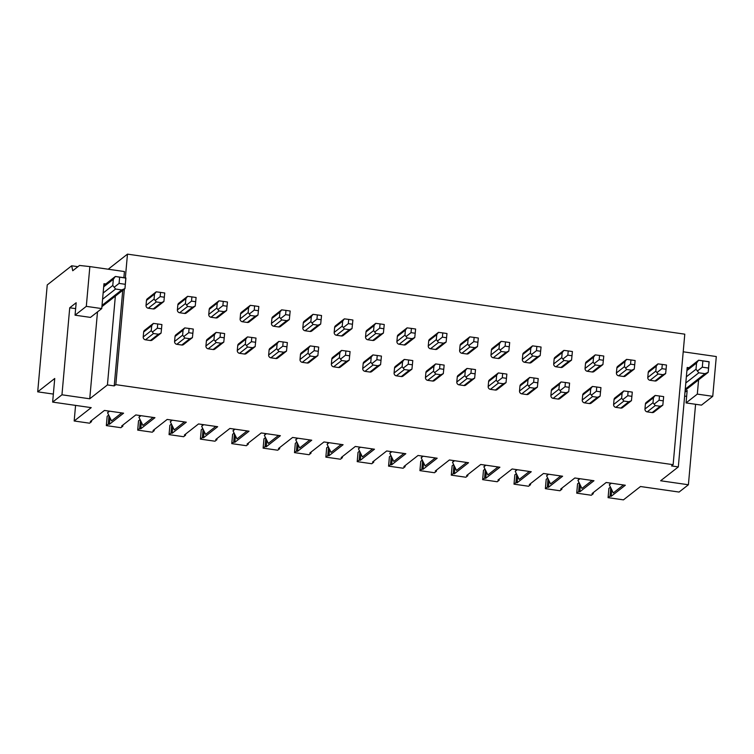 <?xml version="1.0" encoding="UTF-8"?>
<svg xmlns="http://www.w3.org/2000/svg" width="754" height="754" viewBox="0 0 754 754"><rect width="100%" height="100%" fill="white"/><g stroke="black" fill="none" stroke-linecap="round" stroke-linejoin="round"><path stroke-width="1.13" d="M75.636 308.631L69.726 307.783L76.163 302.75L75.051 315.181L90.48 317.396L101.743 308.584L103.128 293.042L112.77 285.483L115.579 289.036L121.752 289.922L124.966 288.594L125.909 277.981L115.371 276.464L113.326 279.272L112.77 285.483M75.57 405.398L74.175 420.986L91.215 407.641L52.639 402.099L61.96 394.794L89.745 398.791L97.492 311.902M61.96 394.794L69.726 307.783M689.005 367.735L687.186 367.471L678.317 466.914L660.627 480.769L688.402 484.756L679.081 492.06L640.495 486.519L623.454 499.864L608.082 497.659L608.912 488.338L610.448 487.141M686.649 396.378L684.632 396.086M695.584 404.285L688.402 484.756M684.981 392.203L687.167 390.487L686.065 402.919L697.318 394.106L712.747 396.321L701.493 405.134L686.065 402.919M686.357 376.793L696.008 369.243L698.817 372.796L704.99 373.682L708.194 372.344L708.355 371.015L709.137 361.732L698.6 360.224L709.033 361.835L708.194 372.344L685.141 390.393M113.326 279.272L103.684 286.831L103.958 283.721L105.777 283.985M103.684 286.831L103.128 293.042M101.743 308.584L86.305 306.36L75.051 315.181M123.882 277.651L124.429 271.553L89.858 266.586L86.305 306.36M124.363 289.065L115.824 384.653L114.222 385.907L122.751 290.318M114.222 385.907L107.426 384.936L115.353 296.115M678.317 466.914L671.522 465.944L673.134 464.681L684.783 334.163L127.473 254.136L125.353 277.887M683.209 351.798L716.3 356.548L712.747 396.321M698.59 379.865L697.318 394.106M101.913 306.642L124.966 288.594L125.805 278.085L119.632 277.199L119.075 283.41L125.249 284.296M114.419 287.076L119.075 283.41M103.798 285.53L115.371 276.464L119.632 277.199M697.657 370.827L702.304 367.17L708.477 368.056M702.304 367.17L702.86 360.949M687.026 369.281L698.6 360.224L696.564 363.023L686.913 370.582M696.008 369.243L696.564 363.023M89.858 266.586L79.49 265.455L72.733 270.743L71.677 265.785L77.916 266.69M108.208 269.225L127.473 254.136M71.677 265.785L47.238 284.927L37.7 391.835L53.355 394.078M115.824 384.653L673.134 464.681M163.891 301.525L155.022 308.471A2.564 2.432 -128.1 0 1 153.222 308.942L148.284 308.235A2.564 2.432 -128.1 0 1 146.031 305.398L146.474 300.422A2.564 2.432 -128.1 0 1 147.369 298.763L156.219 291.826L154.513 294.126L154.07 299.102L156.323 301.939L161.262 302.646L163.891 301.525L164.74 292.995L160.536 292.392L160.159 296.614L164.363 297.217M192.411 337.622L183.561 344.55A2.564 2.432 -128.1 0 1 181.761 345.021L176.822 344.314A2.564 2.432 -128.1 0 1 174.579 341.468L175.022 336.501A2.564 2.432 -128.1 0 1 175.908 334.833L184.758 327.905L183.062 330.205L182.619 335.172L184.862 338.018L189.801 338.725L192.43 337.603L193.278 329.064L189.084 328.461L188.707 332.693L192.901 333.296M195.229 306.049L186.379 312.976A2.564 2.432 -128.1 0 1 184.579 313.447L179.641 312.74A2.564 2.432 -128.1 0 1 177.397 309.894L177.84 304.927A2.564 2.432 -128.1 0 1 178.726 303.259L187.576 296.331L185.88 298.631L185.437 303.598L187.68 306.444L192.619 307.151L195.248 306.03L196.097 297.491L191.902 296.887L191.525 301.119L195.72 301.723M223.787 342.109L214.918 349.055A2.564 2.432 -128.1 0 1 213.118 349.526L208.179 348.81A2.564 2.432 -128.1 0 1 205.936 345.973L206.379 341.006A2.564 2.432 -128.1 0 1 207.265 339.338L216.115 332.41L214.419 334.71L213.976 339.677L216.219 342.514L221.158 343.23L223.787 342.109L224.635 333.57L220.441 332.966L220.064 337.198L224.258 337.801M226.605 310.535L217.736 317.481A2.564 2.432 -128.1 0 1 215.936 317.952L210.997 317.246A2.564 2.432 -128.1 0 1 208.754 314.399L209.197 309.432A2.564 2.432 -128.1 0 1 210.083 307.764L218.933 300.837L217.237 303.136L216.794 308.103L219.037 310.95L223.976 311.656L226.605 310.535L227.454 301.996L223.259 301.393L222.882 305.624L227.077 306.228M255.125 346.623L246.285 353.56A2.564 2.432 -128.1 0 1 244.484 354.031L239.546 353.315A2.564 2.432 -128.1 0 1 237.293 350.478L237.736 345.502A2.564 2.432 -128.1 0 1 238.632 343.843L247.472 336.915L245.776 339.206L245.333 344.182L247.585 347.019L252.524 347.735L255.154 346.614L256.002 338.075L251.798 337.472L251.421 341.694L255.625 342.297M257.972 315.04L249.103 321.986A2.564 2.432 -128.1 0 1 247.293 322.458L242.364 321.741A2.564 2.432 -128.1 0 1 240.111 318.904L240.554 313.928A2.564 2.432 -128.1 0 1 241.45 312.269L250.29 305.342L248.594 307.632L248.151 312.608L250.403 315.445L255.342 316.162L257.972 315.04L258.82 306.501L254.616 305.898L254.239 310.12L258.443 310.723M286.511 351.119L277.642 358.056A2.564 2.432 -128.1 0 1 275.841 358.527L270.903 357.82A2.564 2.432 -128.1 0 1 268.65 354.983L269.093 350.007A2.564 2.432 -128.1 0 1 269.989 348.348L278.839 341.421L277.133 343.711L276.69 348.687L278.942 351.524L283.881 352.231L286.511 351.119L287.359 342.58L283.155 341.977L282.778 346.199L286.982 346.802M289.329 319.545L280.46 326.491A2.564 2.432 -128.1 0 1 278.66 326.953L273.721 326.246A2.564 2.432 -128.1 0 1 271.468 323.409L271.911 318.433A2.564 2.432 -128.1 0 1 272.807 316.774L281.657 309.847L279.951 312.137L279.508 317.114L281.76 319.95L286.699 320.657L289.329 319.545L290.177 311.006L285.973 310.403L285.596 314.625L289.8 315.229M317.868 355.615L308.999 362.561A2.564 2.432 -128.1 0 1 307.198 363.032L302.26 362.325A2.564 2.432 -128.1 0 1 300.017 359.479L300.46 354.512A2.564 2.432 -128.1 0 1 301.346 352.853L310.196 345.916L308.499 348.216L308.056 353.183L310.299 356.029L315.238 356.736L317.868 355.615L318.716 347.085L314.522 346.482L314.145 350.704L318.339 351.307M320.686 324.041L311.817 330.987A2.564 2.432 -128.1 0 1 310.017 331.458L305.078 330.752A2.564 2.432 -128.1 0 1 302.835 327.915L303.278 322.938A2.564 2.432 -128.1 0 1 304.164 321.279L313.014 314.343L311.317 316.642L310.874 321.619L313.117 324.456L318.056 325.163L320.686 324.041L321.534 315.511L317.34 314.908L316.963 319.131L321.157 319.734M349.225 360.12L340.356 367.066A2.564 2.432 -128.1 0 1 338.555 367.537L333.617 366.83A2.564 2.432 -128.1 0 1 331.374 363.984L331.817 359.017A2.564 2.432 -128.1 0 1 332.702 357.349L341.553 350.422L339.856 352.721L339.413 357.688L341.656 360.535L346.595 361.241L349.225 360.12L350.073 351.581L345.879 350.978L345.502 355.209L349.696 355.813M352.024 328.565L343.174 335.492A2.564 2.432 -128.1 0 1 341.373 335.964L336.435 335.257A2.564 2.432 -128.1 0 1 334.192 332.41L334.635 327.443A2.564 2.432 -128.1 0 1 335.521 325.775L344.371 318.848L342.674 321.147L342.231 326.114L344.474 328.961L349.413 329.668L352.043 328.546L352.891 320.007L348.697 319.404L348.32 323.636L352.514 324.239M380.591 364.625L371.722 371.571A2.564 2.432 -128.1 0 1 369.912 372.042L364.974 371.326A2.564 2.432 -128.1 0 1 362.731 368.489L363.174 363.522A2.564 2.432 -128.1 0 1 364.069 361.854L372.91 354.927L371.213 357.226L370.77 362.193L373.023 365.03L377.952 365.747L380.591 364.625L381.43 356.086L377.236 355.483L376.859 359.715L381.053 360.318M383.409 333.051L374.54 339.997A2.564 2.432 -128.1 0 1 372.73 340.469L367.792 339.762A2.564 2.432 -128.1 0 1 365.549 336.915L365.992 331.948A2.564 2.432 -128.1 0 1 366.887 330.28L375.728 323.353L374.031 325.653L373.588 330.62L375.831 333.466L380.77 334.173L383.409 333.051L384.248 324.512L380.054 323.909L379.677 328.141L383.871 328.744M411.948 369.13L403.079 376.076A2.564 2.432 -128.1 0 1 401.279 376.548L396.34 375.831A2.564 2.432 -128.1 0 1 394.088 372.994L394.531 368.018A2.564 2.432 -128.1 0 1 395.426 366.359L404.276 359.432L402.57 361.722L402.127 366.698L404.38 369.535L409.318 370.252L411.948 369.13L412.796 360.591L408.593 359.988L408.216 364.21L412.419 364.813M414.747 337.575L405.897 344.503A2.564 2.432 -128.1 0 1 404.097 344.974L399.158 344.258A2.564 2.432 -128.1 0 1 396.906 341.421L397.349 336.444A2.564 2.432 -128.1 0 1 398.244 334.785L407.094 327.858L405.388 330.148L404.945 335.125L407.198 337.962L412.136 338.678L414.766 337.556L415.614 329.017L411.411 328.414L411.034 332.637L415.237 333.24M443.286 373.645L434.436 380.582A2.564 2.432 -128.1 0 1 432.636 381.043L427.697 380.336A2.564 2.432 -128.1 0 1 425.454 377.5L425.897 372.523A2.564 2.432 -128.1 0 1 426.783 370.864L435.633 363.937L433.936 366.227L433.493 371.204L435.737 374.041L440.675 374.747L443.305 373.635L444.153 365.096L439.959 364.493L439.582 368.715L443.776 369.319M446.123 342.062L437.254 349.008A2.564 2.432 -128.1 0 1 435.454 349.47L430.515 348.763A2.564 2.432 -128.1 0 1 428.263 345.926L428.715 340.949A2.564 2.432 -128.1 0 1 429.601 339.291L438.451 332.363L436.755 334.653L436.312 339.63L438.555 342.467L443.493 343.174L446.123 342.062L446.971 333.522L442.777 332.919L442.4 337.142L446.594 337.745M474.643 378.15L465.793 385.077A2.564 2.432 -128.1 0 1 463.993 385.548L459.054 384.842A2.564 2.432 -128.1 0 1 456.811 381.995L457.254 377.028A2.564 2.432 -128.1 0 1 458.14 375.369L466.99 368.433L465.293 370.732L464.85 375.699L467.094 378.546L472.032 379.253L474.662 378.131L475.51 369.601L471.316 368.998L470.939 373.221L475.133 373.824M477.461 346.576L468.611 353.503A2.564 2.432 -128.1 0 1 466.811 353.975L461.872 353.268A2.564 2.432 -128.1 0 1 459.629 350.431L460.072 345.455A2.564 2.432 -128.1 0 1 460.958 343.796L469.808 336.859L468.111 339.159L467.668 344.135L469.912 346.972L474.85 347.679L477.48 346.557L478.328 338.028L474.134 337.424L473.757 341.647L477.951 342.25M506.019 382.636L497.15 389.582A2.564 2.432 -128.1 0 1 495.35 390.054L490.411 389.347A2.564 2.432 -128.1 0 1 488.168 386.5L488.611 381.533A2.564 2.432 -128.1 0 1 489.506 379.865L498.347 372.938L496.65 375.238L496.207 380.204L498.451 383.051L503.389 383.758L506.019 382.636L506.867 374.097L502.673 373.494L502.296 377.726L506.49 378.329M508.837 351.062L499.968 358.009A2.564 2.432 -128.1 0 1 498.168 358.48L493.229 357.773A2.564 2.432 -128.1 0 1 490.986 354.927L491.429 349.96A2.564 2.432 -128.1 0 1 492.315 348.291L501.165 341.364L499.468 343.664L499.025 348.631L501.269 351.477L506.207 352.184L508.837 351.062L509.685 342.523L505.491 341.92L505.114 346.152L509.308 346.755M537.385 387.141L528.516 394.088A2.564 2.432 -128.1 0 1 526.716 394.559L521.777 393.842A2.564 2.432 -128.1 0 1 519.525 391.006L519.968 386.039A2.564 2.432 -128.1 0 1 520.863 384.37L529.713 377.443L528.007 379.743L527.564 384.71L529.817 387.547L534.756 388.263L537.385 387.141L538.233 378.602L534.03 377.999L533.653 382.231L537.856 382.834M540.203 355.568L531.334 362.514A2.564 2.432 -128.1 0 1 529.534 362.985L524.596 362.278A2.564 2.432 -128.1 0 1 522.343 359.432L522.786 354.465A2.564 2.432 -128.1 0 1 523.681 352.797L532.531 345.869L530.825 348.169L530.382 353.136L532.635 355.982L537.574 356.689L540.203 355.568L541.052 347.029L536.848 346.425L536.471 350.657L540.675 351.26M568.742 391.646L559.873 398.593A2.564 2.432 -128.1 0 1 558.073 399.064L553.134 398.348A2.564 2.432 -128.1 0 1 550.882 395.511L551.334 390.534A2.564 2.432 -128.1 0 1 552.22 388.876L561.07 381.948L559.374 384.238L558.921 389.215L561.174 392.052L566.113 392.768L568.742 391.646L569.59 383.107L565.396 382.504L565.019 386.727L569.213 387.33M571.56 360.073L562.691 367.019A2.564 2.432 -128.1 0 1 560.891 367.49L555.952 366.774A2.564 2.432 -128.1 0 1 553.7 363.937L554.152 358.961A2.564 2.432 -128.1 0 1 555.038 357.302L563.888 350.374L562.192 352.665L561.739 357.641L563.992 360.478L568.931 361.194L571.56 360.073L572.409 351.534L568.214 350.93L567.828 355.153L572.032 355.756M600.099 396.152L591.23 403.098A2.564 2.432 -128.1 0 1 589.43 403.56L584.491 402.853A2.564 2.432 -128.1 0 1 582.248 400.016L582.691 395.039A2.564 2.432 -128.1 0 1 583.577 393.381L592.427 386.453L590.731 388.744L590.288 393.72L592.531 396.557L597.47 397.264L600.099 396.152L600.947 387.613L596.753 387.009L596.376 391.232L600.57 391.835M602.917 364.578L594.048 371.524A2.564 2.432 -128.1 0 1 592.248 371.986L587.309 371.279A2.564 2.432 -128.1 0 1 585.066 368.442L585.509 363.466A2.564 2.432 -128.1 0 1 586.395 361.807L595.245 354.88L593.549 357.17L593.106 362.146L595.349 364.983L600.288 365.69L602.917 364.578L603.765 356.039L599.571 355.436L599.194 359.658L603.389 360.261M631.456 400.647L622.587 407.594A2.564 2.432 -128.1 0 1 620.787 408.065L615.848 407.358A2.564 2.432 -128.1 0 1 613.605 404.512L614.048 399.545A2.564 2.432 -128.1 0 1 614.934 397.886L623.784 390.949L622.088 393.249L621.645 398.216L623.888 401.062L628.827 401.769L631.456 400.647L632.304 392.118L628.11 391.514L627.733 395.737L631.927 396.34M634.255 369.092L625.405 376.02A2.564 2.432 -128.1 0 1 623.605 376.491L618.666 375.784A2.564 2.432 -128.1 0 1 616.423 372.947L616.866 367.971A2.564 2.432 -128.1 0 1 617.752 366.312L626.602 359.375L624.906 361.675L624.463 366.651L626.706 369.488L631.645 370.195L634.274 369.074L635.122 360.544L630.928 359.941L630.551 364.163L634.745 364.766M662.823 405.152L653.954 412.099A2.564 2.432 -128.1 0 1 652.153 412.57L647.215 411.863A2.564 2.432 -128.1 0 1 644.962 409.017L645.405 404.05A2.564 2.432 -128.1 0 1 646.301 402.382L655.151 395.454L653.445 397.754L653.002 402.721L655.254 405.567L660.193 406.274L662.823 405.152L663.671 396.613L659.467 396.01L659.09 400.242L663.294 400.845M665.641 373.579L656.772 380.525A2.564 2.432 -128.1 0 1 654.972 380.996L650.033 380.289A2.564 2.432 -128.1 0 1 647.78 377.443L648.223 372.476A2.564 2.432 -128.1 0 1 649.119 370.808L657.959 363.88L656.263 366.18L655.82 371.147L658.072 373.993L663.011 374.7L665.641 373.579L666.489 365.04L662.285 364.436L661.908 368.668L666.112 369.272M161.073 333.098L152.204 340.045A2.564 2.432 -128.1 0 1 150.404 340.516L145.465 339.809A2.564 2.432 -128.1 0 1 143.213 336.963L143.656 331.996A2.564 2.432 -128.1 0 1 144.551 330.337L153.401 323.4L151.705 325.7L151.252 330.667L153.505 333.513L158.444 334.22L161.073 333.098L161.922 324.559L157.718 323.966L157.341 328.188L161.544 328.791M152.638 331.892L157.341 328.188M153.401 323.4L157.718 323.966M155.456 300.318L160.159 296.614M156.219 291.826L160.536 292.392M184.004 336.397L188.707 332.693M184.758 327.905L189.084 328.461M186.822 304.823L191.525 301.119M187.576 296.331L191.902 296.887M215.361 340.902L220.064 337.198M216.115 332.41L220.441 332.966M218.179 309.328L222.882 305.624M218.933 300.837L223.259 301.393M246.718 345.398L251.421 341.694M247.472 336.915L251.798 337.472M249.536 313.824L254.239 310.12M250.29 305.342L254.616 305.898M278.075 349.903L282.778 346.199M278.839 341.421L283.155 341.977M280.893 318.329L285.596 314.625M281.657 309.847L285.973 310.403M309.442 354.408L314.145 350.704M310.196 345.916L314.522 346.482M312.26 322.835L316.963 319.131M313.014 314.343L317.34 314.908M340.799 358.913L345.502 355.209M341.553 350.422L345.879 350.978M343.617 327.34L348.32 323.636M344.371 318.848L348.697 319.404M372.156 363.419L376.859 359.715M372.91 354.927L377.236 355.483M374.974 331.845L379.677 328.141M375.728 323.353L380.054 323.909M403.513 367.914L408.216 364.21M404.276 359.432L408.593 359.988M406.331 336.341L411.034 332.637M407.094 327.858L411.411 328.414M434.879 372.419L439.582 368.715M435.633 363.937L439.959 364.493M437.697 340.846L442.4 337.142M438.451 332.363L442.777 332.919M466.236 376.925L470.939 373.221M466.99 368.433L471.316 368.998M469.054 345.351L473.757 341.647M469.808 336.859L474.134 337.424M497.593 381.43L502.296 377.726M498.347 372.938L502.673 373.494M500.411 349.856L505.114 346.152M501.165 341.364L505.491 341.92M528.95 385.935L533.653 382.231M529.713 377.443L534.03 377.999M531.768 354.361L536.471 350.657M532.531 345.869L536.848 346.425M560.307 390.431L565.019 386.727M561.07 381.948L565.396 382.504M563.125 358.857L567.828 355.153M563.888 350.374L568.214 350.93M591.673 394.936L596.376 391.232M592.427 386.453L596.753 387.009M594.491 363.362L599.194 359.658M595.245 354.88L599.571 355.436M623.03 399.441L627.733 395.737M623.784 390.949L628.11 391.514M625.848 367.867L630.551 364.163M626.602 359.375L630.928 359.941M654.387 403.946L659.09 400.242M655.151 395.454L659.467 396.01M657.205 372.372L661.908 368.668M657.969 363.88L662.285 364.436M74.175 420.986L89.547 423.192L91.479 421.684L90.301 421.514L104.448 410.44L123.59 413.183L109.434 424.266L108.265 424.097L106.333 425.605L120.904 427.697L122.836 426.189L121.658 426.019L135.814 414.936L154.947 417.688L140.8 428.772L139.622 428.602L137.699 430.11L152.261 432.202L154.193 430.694L153.024 430.525L167.171 419.441L186.304 422.193L172.157 433.267L170.979 433.107L169.056 434.615L183.618 436.707L185.55 435.199L184.381 435.03L198.528 423.946L217.67 426.698L203.514 437.772L202.345 437.603L200.413 439.12L214.984 441.213L216.907 439.695L215.738 439.525L229.885 428.451L249.027 431.194L234.871 442.278L233.702 442.108L231.77 443.625L246.341 445.708L248.273 444.2L247.095 444.031L261.252 432.956L280.384 435.699L266.237 446.783L265.059 446.613L263.127 448.121L277.698 450.213L279.63 448.705L278.452 448.536L292.609 437.452L311.741 440.204L297.594 451.288L296.416 451.118L294.494 452.626L309.055 454.719L310.987 453.211L309.819 453.041L323.966 441.957L343.098 444.709L328.951 455.784L327.783 455.623L325.851 457.131L340.422 459.224L342.344 457.716L341.176 457.546L355.322 446.462L374.465 449.214L360.308 460.289L359.14 460.119L357.207 461.637L371.779 463.729L373.711 462.211L372.533 462.042L386.689 450.967L405.822 453.71L391.675 464.794L390.497 464.624L388.564 466.142L403.136 468.225L405.068 466.717L403.89 466.547L418.046 455.473L437.179 458.215L423.032 469.299L421.854 469.129L419.931 470.637L434.493 472.73L436.425 471.222L435.256 471.052L449.403 459.968L468.536 462.72L454.389 473.804L453.22 473.635L451.288 475.143L465.859 477.235L467.782 475.727L466.613 475.557L480.76 464.473L499.902 467.226L485.746 478.3L484.577 478.14L482.645 479.648L497.216 481.74L499.148 480.232L497.97 480.062L512.117 468.979L531.259 471.731L517.112 482.805L515.934 482.635L514.002 484.153L528.573 486.245L530.505 484.728L529.327 484.568L543.483 473.484L562.616 476.226L548.469 487.31L547.291 487.141L545.368 488.658L559.93 490.75L561.862 489.233L560.693 489.063L574.84 477.989L593.973 480.732L579.826 491.815L578.657 491.646L576.725 493.154L591.296 495.246L593.219 493.738L592.05 493.568L606.197 482.485L625.339 485.237L611.183 496.321L610.014 496.151L608.082 497.659M108.444 415.284L108.501 414.672M106.333 425.605L107.172 416.283L108.699 415.086M139.801 419.789L139.858 419.177M137.699 430.11L138.529 420.789L140.055 419.592M171.167 424.295L171.215 423.682M169.056 434.615L169.886 425.294L171.422 424.087M202.524 428.79L202.581 428.178M200.413 439.12L201.243 429.799L202.779 428.592M233.881 433.296L233.938 432.683M231.77 443.625L232.609 434.295L234.136 433.098M265.238 437.801L265.295 437.188M263.127 448.121L263.966 438.8L265.493 437.603M296.595 442.306L296.652 441.693M294.494 452.626L295.323 443.305L296.859 442.108M327.962 446.811L328.018 446.198M325.851 457.131L326.68 447.81L328.216 446.604M359.319 451.307L359.375 450.694M357.207 461.637L358.037 452.315L359.573 451.109M390.676 455.812L390.732 455.199M388.564 466.142L389.403 456.811L390.93 455.614M422.033 460.317L422.089 459.704M419.931 470.637L420.76 461.316L422.297 460.119M453.399 464.822L453.446 464.21M451.288 475.143L452.117 465.821L453.654 464.624M484.756 469.327L484.813 468.715M482.645 479.648L483.474 470.326L485.011 469.12M516.113 473.823L516.17 473.21M514.002 484.153L514.841 474.832L516.367 473.625M547.47 478.328L547.527 477.716M545.368 488.658L546.198 479.327L547.734 478.13M578.836 482.833L578.884 482.221M576.725 493.154L577.555 483.832L579.091 482.635M610.193 487.338L610.25 486.726M107.426 384.936L89.745 398.791M52.639 402.099L54.74 378.48L37.7 391.835M610.014 496.151L610.759 487.772M611.183 496.321L611.767 489.836M623.464 484.963L613.285 492.946L609.317 484.822L611.353 483.229M610.636 483.126L609.317 484.822M593.219 493.738L593.323 492.569M592.107 480.468L581.918 488.441L577.96 480.317L579.986 478.724M579.826 491.815L580.401 485.331M578.657 491.646L579.402 483.276M561.862 489.233L561.966 488.064M579.279 478.62L577.96 480.317M560.75 475.962L550.561 483.936L546.603 475.812L548.629 474.219M548.469 487.31L549.044 480.826M547.291 487.141L548.045 478.771M530.505 484.728L530.609 483.559M547.922 474.115L546.603 475.812M529.383 471.457L519.204 479.431L515.236 471.307L517.272 469.714M517.112 482.805L517.687 476.321M515.934 482.635L516.679 474.266M499.148 480.232L499.252 479.063M516.556 469.619L515.236 471.307M498.026 466.952L487.847 474.926L483.88 466.801L485.915 465.218M485.746 478.3L486.33 471.816M484.577 478.14L485.322 469.761M467.782 475.727L467.885 474.558M485.199 465.114L483.88 466.801M466.669 462.447L456.481 470.43L452.523 462.306L454.549 460.713M454.389 473.804L454.964 467.32M453.22 473.635L453.965 465.256M436.425 471.222L436.528 470.053M453.842 460.609L452.523 462.306M435.312 457.951L425.124 465.925L421.166 457.801L423.192 456.208M423.032 469.299L423.607 462.815M421.854 469.129L422.608 460.76M405.068 466.717L405.171 465.548M422.485 456.104L421.166 457.801M403.946 453.446L393.767 461.42L389.799 453.295L391.835 451.703M391.675 464.794L392.25 458.309M390.497 464.624L391.241 456.255M373.711 462.211L373.814 461.043M391.119 451.599L389.799 453.295M372.589 448.941L362.41 456.915L358.442 448.79L360.478 447.197M360.308 460.289L360.893 453.804M359.14 460.119L359.884 451.75M342.344 457.716L342.448 456.547M359.762 447.103L358.442 448.79M341.232 444.436L331.044 452.409L327.085 444.285L329.112 442.702M328.951 455.784L329.536 449.299M327.783 455.623L328.527 447.245M310.987 453.211L311.091 452.042M328.405 442.598L327.085 444.285M309.875 439.931L299.687 447.914L295.728 439.789L297.755 438.197M297.594 451.288L298.169 444.803M296.416 451.118L297.17 442.739M279.63 448.705L279.734 447.537M297.048 438.093L295.728 439.789M278.509 435.435L268.33 443.409L264.362 435.284L266.398 433.691M266.237 446.783L266.812 440.298M265.059 446.613L265.804 438.234M248.273 444.2L248.377 443.032M265.681 433.588L264.362 435.284M247.152 430.93L236.973 438.903L233.005 430.779L235.041 429.186M234.871 442.278L235.455 435.793M233.702 442.108L234.447 433.738M216.907 439.695L217.02 438.526M234.324 429.083L233.005 430.779M215.795 426.425L205.616 434.398L201.648 426.274L203.674 424.681M203.514 437.772L204.098 431.288M202.345 437.603L203.09 429.233M185.55 435.199L185.654 434.031M202.967 424.587L201.648 426.274M184.438 421.92L174.249 429.893L170.291 421.769L172.317 420.185M172.157 433.267L172.732 426.783M170.979 433.107L171.733 424.728M154.193 430.694L154.297 429.526M171.61 420.082L170.291 421.769M153.071 417.414L142.892 425.388L138.924 417.273L140.96 415.68M140.8 428.772L141.375 422.287M139.622 428.602L140.376 420.223M122.836 426.189L122.94 425.02M140.244 415.577L138.924 417.273M121.714 412.919L111.535 420.892L107.568 412.768L109.603 411.175M109.434 424.266L110.018 417.782M91.479 421.684L91.583 420.515M108.887 411.071L107.568 412.768M108.265 424.097L109.01 415.718M102.026 305.379L121.752 289.922M115.579 289.036L102.572 299.225M698.817 372.796L685.81 382.975M685.254 389.13L704.99 373.682M150.404 340.516L158.444 334.22M145.465 339.809L153.505 333.513M143.213 336.963L151.252 330.667M143.656 331.996L151.705 325.7M153.222 308.942L161.262 302.646M148.284 308.235L156.323 301.939M146.031 305.398L154.07 299.102M146.474 300.422L154.513 294.126M181.761 345.021L189.801 338.725M176.822 344.314L184.862 338.018M174.579 341.468L182.619 335.172M175.022 336.501L183.062 330.205M184.579 313.447L192.619 307.151M179.641 312.74L187.68 306.444M177.397 309.894L185.437 303.598M177.84 304.927L185.88 298.631M213.118 349.526L221.158 343.23M208.179 348.81L216.219 342.514M205.936 345.973L213.976 339.677M206.379 341.006L214.419 334.71M215.936 317.952L223.976 311.656M210.997 317.246L219.037 310.95M208.754 314.399L216.794 308.103M209.197 309.432L217.237 303.136M244.484 354.031L252.524 347.735M239.546 353.315L247.585 347.019M237.293 350.478L245.333 344.182M237.736 345.502L245.776 339.206M247.293 322.458L255.342 316.162M242.364 321.741L250.403 315.445M240.111 318.904L248.151 312.608M240.554 313.928L248.594 307.632M275.841 358.527L283.881 352.231M270.903 357.82L278.942 351.524M268.65 354.983L276.69 348.687M269.093 350.007L277.133 343.711M278.66 326.953L286.699 320.657M273.721 326.246L281.76 319.95M271.468 323.409L279.508 317.114M271.911 318.433L279.951 312.137M307.198 363.032L315.238 356.736M302.26 362.325L310.299 356.029M300.017 359.479L308.056 353.183M300.46 354.512L308.499 348.216M310.017 331.458L318.056 325.163M305.078 330.752L313.117 324.456M302.835 327.915L310.874 321.619M303.278 322.938L311.317 316.642M338.555 367.537L346.595 361.241M333.617 366.83L341.656 360.535M331.374 363.984L339.413 357.688M331.817 359.017L339.856 352.721M341.373 335.964L349.413 329.668M336.435 335.257L344.474 328.961M334.192 332.41L342.231 326.114M334.635 327.443L342.674 321.147M369.912 372.042L377.952 365.747M364.974 371.326L373.023 365.03M362.731 368.489L370.77 362.193M363.174 363.522L371.213 357.226M372.73 340.469L380.77 334.173M367.792 339.762L375.831 333.466M365.549 336.915L373.588 330.62M365.992 331.948L374.031 325.653M401.279 376.548L409.318 370.252M396.34 375.831L404.38 369.535M394.088 372.994L402.127 366.698M394.531 368.018L402.57 361.722M404.097 344.974L412.136 338.678M399.158 344.258L407.198 337.962M396.906 341.421L404.945 335.125M397.349 336.444L405.388 330.148M432.636 381.043L440.675 374.747M427.697 380.336L435.737 374.041M425.454 377.5L433.493 371.204M425.897 372.523L433.936 366.227M435.454 349.47L443.493 343.174M430.515 348.763L438.555 342.467M428.263 345.926L436.312 339.63M428.715 340.949L436.755 334.653M463.993 385.548L472.032 379.253M459.054 384.842L467.094 378.546M456.811 381.995L464.85 375.699M457.254 377.028L465.293 370.732M466.811 353.975L474.85 347.679M461.872 353.268L469.912 346.972M459.629 350.431L467.668 344.135M460.072 345.455L468.111 339.159M495.35 390.054L503.389 383.758M490.411 389.347L498.451 383.051M488.168 386.5L496.207 380.204M488.611 381.533L496.65 375.238M498.168 358.48L506.207 352.184M493.229 357.773L501.269 351.477M490.986 354.927L499.025 348.631M491.429 349.96L499.468 343.664M526.716 394.559L534.756 388.263M521.777 393.842L529.817 387.547M519.525 391.006L527.564 384.71M519.968 386.039L528.007 379.743M529.534 362.985L537.574 356.689M524.596 362.278L532.635 355.982M522.343 359.432L530.382 353.136M522.786 354.465L530.825 348.169M558.073 399.064L566.113 392.768M553.134 398.348L561.174 392.052M550.882 395.511L558.921 389.215M551.334 390.534L559.374 384.238M560.891 367.49L568.931 361.194M555.952 366.774L563.992 360.478M553.7 363.937L561.739 357.641M554.152 358.961L562.192 352.665M589.43 403.56L597.47 397.264M584.491 402.853L592.531 396.557M582.248 400.016L590.288 393.72M582.691 395.039L590.731 388.744M592.248 371.986L600.288 365.69M587.309 371.279L595.349 364.983M585.066 368.442L593.106 362.146M585.509 363.466L593.549 357.17M620.787 408.065L628.827 401.769M615.848 407.358L623.888 401.062M613.605 404.512L621.645 398.216M614.048 399.545L622.088 393.249M623.605 376.491L631.645 370.195M618.666 375.784L626.706 369.488M616.423 372.947L624.463 366.651M616.866 367.971L624.906 361.675M652.153 412.57L660.193 406.274M647.215 411.863L655.254 405.567M644.962 409.017L653.002 402.721M645.405 404.05L653.445 397.754M654.972 380.996L663.011 374.7M650.033 380.289L658.072 373.993M647.78 377.443L655.82 371.147M648.223 372.476L656.263 366.18"/></g></svg>
